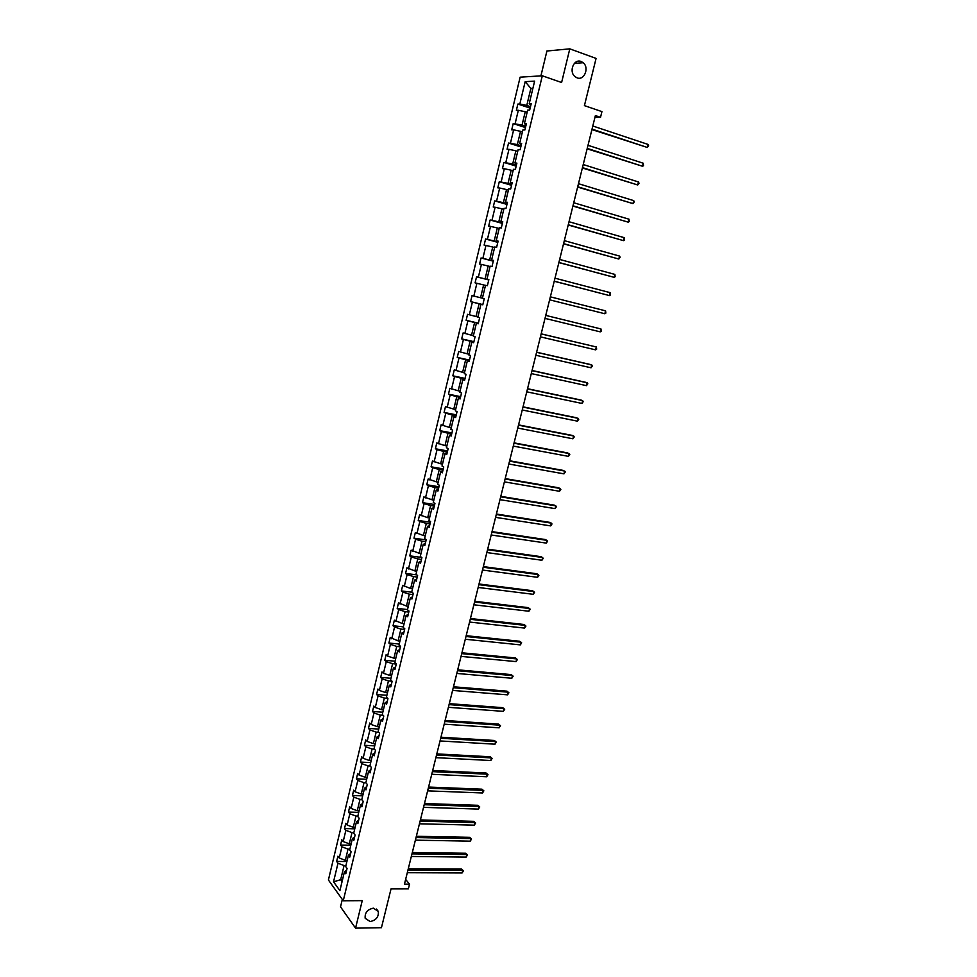 <?xml version="1.0" encoding="UTF-8"?>
<svg xmlns="http://www.w3.org/2000/svg" width="977" height="977" viewBox="0 0 977 977"><rect width="100%" height="100%" fill="white"/><g stroke="black" fill="none" stroke-linecap="round" stroke-linejoin="round"><path stroke-width="1.47" d="M373.409 908.17L378.307 911.419C378.82 916.939 376.096 920.31 370.124 921.555L365.178 918.258C364.714 912.738 367.462 909.379 373.409 908.17M581.095 61.49L583.171 62.711C589.558 67.731 584.27 80.847 577.077 77.855L574.879 76.536C568.59 71.443 573.963 58.449 581.095 61.49M342.316 899.463L340.533 906.864L355.555 928.15L362.247 900.647L343.257 900.77L542.308 75.791L561.604 82.508L569.799 48.85L546.912 51.012L540.916 75.876M569.799 48.85L596.08 58.412L584.417 105.626L601.942 111.61L600.525 117.301L595.396 115.567L404.454 884.161L409.534 884.161L405.638 879.398M355.555 928.15L381.445 927.698L391.02 888.923L408.349 888.887L409.534 884.161M542.308 75.791L520.13 77.171L328.406 879.984L343.257 900.77M345.919 865.573L344.075 865.561L340.668 879.727L333.536 881.804L337.981 863.253L336.638 861.445L346.896 861.531M342.512 879.74L340.668 879.727L342.06 881.633M344.075 865.561L337.981 863.253M349.876 849.147L348.032 849.111L345.345 860.297L339.239 857.989L337.895 856.194L336.638 861.445M339.239 857.989L341.913 846.827L340.558 845.056L350.816 845.215M353.845 832.648L352.001 832.612L349.302 843.835L343.183 841.539L341.816 839.793L340.558 845.056M343.183 841.539L345.87 830.328L344.502 828.594L354.761 828.826M357.826 816.076L355.982 816.027L353.271 827.299L347.14 825.028L345.76 823.306L344.502 828.594M347.14 825.028L349.827 813.768L348.447 812.07L358.718 812.375M361.832 799.442L359.988 799.381L357.264 810.702L351.109 808.455L349.717 806.77L348.447 812.07M351.109 808.455L353.821 797.147L352.428 795.486L362.699 795.852M532.734 89.017L530.865 88.382L526.774 105.431L519.825 104.002L525.174 81.665L534.627 81.14L529.192 103.757L531.207 103.709L529.668 110.096L527.653 110.132L524.417 123.603L526.42 123.603L524.881 129.965L522.89 129.941L519.666 143.35L521.645 143.411L520.118 149.737L518.14 149.664L514.928 163.012L516.894 163.122L515.38 169.424L513.426 169.302L510.226 182.589L512.168 182.76L510.666 189.025L508.724 188.854L505.536 202.08L507.466 202.3L505.964 208.541L504.034 208.309L500.871 221.486L502.776 221.755L501.286 227.971L499.381 227.69L496.218 240.794L498.123 241.111L496.621 247.303L494.741 246.973L491.602 260.029L493.47 260.395L491.993 266.562L490.112 266.171L486.986 279.178L488.854 279.593L487.376 285.724L485.52 285.296L482.406 298.229L484.25 298.693L482.785 304.812L480.94 304.323L477.838 317.207L479.67 317.72L478.205 323.802L476.385 323.277L473.295 336.1L475.115 336.662L473.65 342.719L471.842 342.133L468.777 354.907L470.572 355.518L469.119 361.551L467.324 360.916L464.27 373.641L466.053 374.301L464.6 380.297L462.829 379.626L459.776 392.278L461.547 392.986L460.106 398.958L458.347 398.237L455.319 410.841L457.065 411.598L455.636 417.545L453.89 416.776L450.873 429.33L452.607 430.124L451.179 436.047L449.444 435.229L446.44 447.722L448.162 448.577L446.745 454.476L445.023 453.609L442.031 466.053L443.741 466.945L442.325 472.819L440.627 471.903L437.647 484.299L439.332 485.227L437.928 491.077L436.243 490.124L433.275 502.459L434.948 503.436L433.544 509.261L431.883 508.26L428.927 520.546L430.588 521.571L429.184 527.372L427.535 526.322L424.592 538.547L426.241 539.622L424.848 545.398L423.212 544.311L420.281 556.487L421.905 557.598L420.525 563.338L418.901 562.215L415.982 574.342L417.594 575.502L416.226 581.217L414.614 580.045L411.708 592.111L413.308 593.32L411.94 599.011L410.34 597.802L407.446 609.819L409.033 611.065L407.665 616.731L406.09 615.473L403.208 627.442L404.783 628.736L403.416 634.378L401.852 633.072L398.982 644.991L400.546 646.322L399.19 651.952L397.639 650.609L394.781 662.467L396.332 663.847L394.977 669.44L393.438 668.06L390.592 679.87L392.131 681.287L390.788 686.868L389.261 685.439L386.428 697.212L387.942 698.665L386.611 704.209L385.097 702.744L382.276 714.468L383.778 715.958L382.447 721.49L380.945 719.976L378.136 731.651L379.626 733.19L378.307 738.685L376.817 737.146L374.02 748.761L375.498 750.336L374.179 755.819L372.701 754.232L369.929 765.797L371.382 767.421L370.075 772.88L368.61 771.244L365.838 782.772L364.006 782.675L361.27 794.032L355.091 791.797L353.698 790.149L352.428 795.486M355.091 791.797L357.814 780.452L356.41 778.828L366.68 779.255M370.088 765.98L368.036 765.883L365.288 777.301L359.096 775.079L357.692 773.479L356.41 778.828M359.096 775.079L361.832 763.684L360.415 762.097L370.698 762.597M374.399 749.164L372.09 749.029L369.33 760.497L363.114 758.299L361.698 756.723L360.415 762.097M363.114 758.299L365.862 746.843L364.433 745.304L374.716 745.878M378.746 732.261L376.157 732.115L373.385 743.619L367.157 741.433L365.728 739.907L364.433 745.304M367.157 741.433L369.917 729.941L368.463 728.439L378.758 729.074M383.131 715.311L380.236 715.115L377.464 726.668L371.211 724.507L369.758 723.017L368.463 728.439M371.211 724.507L373.971 712.966L372.518 711.5L382.813 712.209M387.564 698.299L384.34 698.054L381.555 709.656L375.278 707.507L373.825 706.053L372.518 711.5M375.278 707.507L378.062 695.917L376.585 694.488L386.892 695.282M392.033 681.213L388.455 680.92L385.659 692.571L379.369 690.446L377.891 689.029L376.585 694.488M379.369 690.446L382.154 678.807L380.676 677.415L390.983 678.27M396.283 664.042L392.595 663.713L389.786 675.412L383.472 673.3L381.983 671.932L380.676 677.415M383.472 673.3L386.281 661.612L384.779 660.269L395.087 661.197M400.436 646.786L396.747 646.432L393.926 658.18L387.6 656.092L386.098 654.761L384.779 660.269M387.6 656.092L390.409 644.356L388.895 643.049L399.214 644.051M404.612 629.457L400.912 629.078L398.079 640.875L390.226 637.517L388.895 643.049M391.74 638.811L394.561 627.026L393.035 625.756L403.354 626.831M408.801 612.054L405.101 611.651L402.255 623.497L394.366 620.2L393.035 625.756M395.893 621.445L398.726 609.611L397.187 608.39L407.519 609.55M413.002 594.59L409.314 594.15L406.444 606.045L398.531 602.809L397.187 608.39M400.069 604.018L402.915 592.135L401.364 590.951L411.818 592.196M417.228 577.041L413.527 576.577L410.658 588.533L402.707 585.345L401.364 590.951M404.258 586.518L407.116 574.586L405.553 573.438L416.703 574.855M421.466 559.418L417.777 558.929L414.895 570.934L406.896 567.808L405.553 573.438M408.471 568.944L411.341 556.951L409.766 555.852L421.698 557.452M425.728 541.722L422.04 541.209L419.133 553.263L411.122 550.198L409.766 555.852M412.697 551.284L415.579 539.255L413.992 538.193L426.167 539.915M430.014 523.953L426.314 523.403L423.407 535.506L415.347 532.514L413.992 538.193M416.947 533.564L419.841 521.474L418.229 520.46L430.417 522.268M434.313 506.11L430.613 505.536L427.682 517.688L419.597 514.757L418.229 520.46M421.209 515.758L424.116 503.619L422.491 502.654L434.68 504.559M438.624 488.195L434.924 487.584L431.993 499.784L423.859 496.927L422.491 502.654M425.496 497.879L428.414 485.691L426.778 484.763L438.966 486.766M442.96 470.193L439.259 469.558L436.304 481.82L428.146 479.011L426.778 484.763M429.795 479.927L432.726 467.678L431.077 466.798L443.265 468.899M447.307 452.119L443.607 451.447L440.651 463.757L432.457 461.022L431.077 466.798M434.106 461.901L437.061 449.603L435.388 448.761L447.588 450.947M451.679 433.959L447.979 433.263L444.999 445.634L436.78 442.96L435.388 448.761M438.453 443.79L441.409 431.443L439.723 430.649L451.936 432.933M456.076 415.726L452.363 415.005L449.383 427.425L441.115 424.824L439.723 430.649M442.801 425.606L445.768 413.198L444.083 412.453L456.283 414.834M460.485 397.419L456.772 396.662L453.78 409.131L445.475 406.603L444.083 412.453M447.173 407.336L450.165 394.879L448.455 394.171L460.668 396.65M464.905 379.027L461.205 378.246L458.189 390.776L449.86 388.309L448.455 394.171M451.569 388.993L454.574 376.475L452.839 375.827L465.064 378.404M469.351 360.562L465.65 359.744L462.622 372.322L454.256 369.929L452.839 375.827M455.978 370.564L458.995 357.997L457.248 357.399L469.473 360.073M473.821 342.011L470.108 341.168L467.079 353.796L458.665 351.464L457.248 357.399M460.411 352.062L463.44 339.446L461.681 338.885L473.906 341.657M478.315 323.375L474.602 322.508L471.549 335.196L463.11 332.937L461.681 338.885M464.869 333.475L467.898 320.81L466.127 320.285L478.364 323.167M482.821 304.665L479.096 303.762L476.043 316.511L467.556 314.313L466.127 320.285M469.339 314.814L472.392 302.088L470.596 301.612L482.833 304.592M485.496 285.406L483.627 284.93L480.55 297.741L472.038 295.616L470.596 301.612M473.833 296.068L476.886 283.281L475.091 282.866L476.532 276.833L488.769 279.947M490.039 266.513L488.17 266.025L485.08 278.885L476.532 276.833M478.339 277.236L481.417 264.401L479.597 264.022L481.038 257.977L493.287 261.189M494.606 247.535L492.738 247.034L489.636 259.955L481.038 257.977M482.87 258.331L485.96 245.435L484.116 245.105L485.581 239.023L497.818 242.345M499.186 228.484L497.317 227.959L494.203 240.928L485.581 239.023M487.413 239.328L490.515 226.383L488.671 226.102L490.124 219.996L502.373 223.428M503.79 209.334L501.922 208.797L498.795 221.828L490.124 219.996M491.981 220.252L495.107 207.246L493.238 207.026L494.704 200.883L506.953 204.425M508.419 190.112L506.55 189.562L503.399 202.642L494.704 200.883M496.572 201.091L499.699 188.024L497.818 187.853L499.296 181.685L511.545 185.325M513.059 170.792L511.191 170.23L508.04 183.371L499.296 181.685M501.189 181.844L504.327 168.716L502.434 168.594L503.912 162.402L516.161 166.151M517.725 151.398L515.856 150.812L512.693 164.014L503.912 162.402M505.817 162.512L508.968 149.322L507.063 149.261L508.541 143.045L520.802 146.892M522.414 131.907L520.546 131.309L517.358 144.572L508.541 143.045M510.47 143.094L513.633 129.856L511.704 129.831L513.206 123.59L525.467 127.56M527.128 112.343L525.26 111.72L522.06 125.044L513.206 123.59M515.135 123.59L518.323 110.291L516.369 110.316L517.871 104.05L530.145 108.129M519.825 104.002L517.871 104.05M366.778 786.583L364.531 788.195L365.984 789.868L367.291 784.421L365.838 782.772M364.531 788.195L361.771 799.674L363.212 801.36L361.905 806.782L360.476 805.072L357.729 816.503L359.145 818.237L357.851 823.623L356.434 821.877L353.698 833.259L355.103 835.03L353.808 840.403L352.404 838.62L349.681 849.953L351.073 851.761L349.79 857.11L348.398 855.29L345.687 866.575L347.067 868.419L345.785 873.743L344.405 871.887L339.898 890.633L333.536 881.804M350.682 853.409L348.398 855.29M347.189 860.31L345.345 860.297M348.032 849.111L341.913 846.827M354.675 836.801L352.404 838.62M351.146 843.859L349.302 843.835M352.001 832.612L345.87 830.328M358.693 820.13L356.434 821.877M355.115 827.348L353.271 827.299M355.982 816.027L349.827 813.768M362.723 803.387L360.476 805.072M359.109 810.751L357.264 810.702M359.988 799.381L353.821 797.147M363.114 794.106L361.27 794.032M364.006 782.675L357.814 780.452M370.833 769.705L368.61 771.244M367.144 777.374L365.288 777.301M368.036 765.883L361.832 763.684M374.924 752.754L372.701 754.232M371.175 760.582L369.33 760.497M372.09 749.029L365.862 746.843M379.015 735.73L376.817 737.146M375.241 743.717L373.385 743.619M376.157 732.115L369.917 729.941M383.131 718.632L380.945 719.976M379.308 726.79L377.464 726.668M380.236 715.115L373.971 712.966M387.271 701.474L385.097 702.744M383.399 709.778L381.555 709.656M384.34 698.054L378.062 695.917M391.423 684.23L389.261 685.439M387.503 692.705L385.659 692.571M388.455 680.92L382.154 678.807M395.587 666.925L393.438 668.06M391.63 675.559L389.786 675.412M392.595 663.713L386.281 661.612M399.776 649.546L397.639 650.609M395.77 658.351L393.926 658.18M396.747 646.432L390.409 644.356M403.977 632.082L401.852 633.072M399.935 641.059L398.079 640.875M400.912 629.078L394.561 627.026M408.191 614.557L406.09 615.473M404.112 623.692L402.255 623.497M405.101 611.651L398.726 609.611M412.428 596.947L410.34 597.802M408.301 606.265L406.444 606.045M409.314 594.15L402.915 592.135M416.69 579.276L414.614 580.045M412.514 588.752L410.658 588.533M413.527 576.577L407.116 574.586M420.965 561.519L418.901 562.215M416.752 571.166L414.895 570.934M417.777 558.929L411.341 556.951M425.264 543.688L423.212 544.311M420.989 553.507L419.133 553.263M422.04 541.209L415.579 539.255M429.575 525.773L427.535 526.322M425.264 535.775L423.407 535.506M426.314 523.403L419.841 521.474M433.898 507.796L431.883 508.26M429.55 517.969L427.682 517.688M430.613 505.536L424.116 503.619M438.258 489.733L436.243 490.124M433.849 500.09L431.993 499.784M434.924 487.584L428.414 485.691M442.618 471.586L440.627 471.903M438.172 482.125L436.304 481.82M439.259 469.558L432.726 467.678M447.002 453.377L445.023 453.609M442.508 464.087L440.651 463.757M443.607 451.447L437.061 449.603M451.411 435.07L449.444 435.229M446.868 445.964L444.999 445.634M447.979 433.263L441.409 431.443M455.844 416.703L453.89 416.776M451.24 427.779L449.383 427.425M452.363 415.005L445.768 413.198M460.277 398.237L458.347 398.237M455.636 409.51L453.78 409.131M456.772 396.662L450.165 394.879M464.747 379.699L462.829 379.626M460.057 391.154L458.189 390.776M461.205 378.246L454.574 376.475M469.229 361.087L467.324 360.916M464.49 372.725L462.622 372.322M465.65 359.744L458.995 357.997M473.735 342.39L471.842 342.133M468.936 354.211L467.079 353.796M470.108 341.168L463.44 339.446M478.254 323.607L476.385 323.277M473.405 335.624L471.549 335.196M474.602 322.508L467.898 320.81M482.797 304.739L480.94 304.323M477.9 316.951L476.043 316.511M479.096 303.762L472.392 302.088M482.418 298.193L480.55 297.741M483.627 284.93L476.886 283.281M488.83 279.703L486.986 279.178M488.793 279.825L485.08 278.885M488.17 266.025L481.417 264.401M493.409 260.639L491.602 260.029M493.348 260.932L489.636 259.955M492.738 247.034L485.96 245.435M498.026 241.502L496.218 240.794M497.916 241.942L494.203 240.928M497.317 227.959L490.515 226.383M502.654 222.267L500.871 221.486M502.508 222.866L498.795 221.828M501.922 208.797L495.107 207.246M507.307 202.96L505.536 202.08M507.124 203.717L503.399 202.642M506.55 189.562L499.699 188.024M511.972 183.554L510.226 182.589M511.753 184.482L508.04 183.371M511.191 170.23L504.327 168.716M516.674 164.075L514.928 163.012M516.406 165.15L512.693 164.014M515.856 150.812L508.968 149.322M521.388 144.498L519.666 143.35M521.083 145.744L517.358 144.572M520.546 131.309L513.633 129.856M526.115 124.836L524.417 123.603M525.773 126.253L522.06 125.044M525.26 111.72L518.323 110.291M530.877 105.089L529.192 103.757M594.956 117.338L600.525 117.301M530.487 106.664L526.774 105.431M532.917 88.284L530.865 88.382L525.174 81.665M346.701 869.945L344.405 871.887M591.915 129.575L647.299 147.454L592.038 129.098M648.069 144.437L648.594 145.756L647.299 147.454L648.069 144.437L592.807 125.996M587.14 148.822L642.5 166.249L587.238 148.394M643.269 163.244L643.501 165.736L642.5 166.249L643.269 163.244L588.007 145.304M582.377 167.983L637.725 184.971L582.463 167.617M638.482 181.978L639.031 183.236L637.725 184.971L638.482 181.978L583.232 164.539M577.639 187.071L632.962 203.607L577.712 186.754M633.719 200.615L634.268 201.86L632.962 203.607L633.719 200.615L578.469 183.688M572.913 206.074L628.223 222.158L572.986 205.805M628.98 219.19L629.237 221.584L628.223 222.158L628.98 219.19L573.743 202.752M568.211 224.991L623.509 240.635L568.272 224.771M624.266 237.68L624.523 240.037L623.509 240.635L624.266 237.68L569.029 221.73M563.534 243.823L618.82 259.027L563.582 243.652M619.565 256.084L620.126 257.244L618.82 259.027L619.565 256.084L564.327 240.635M558.881 262.581L614.142 277.346L558.905 262.459M614.887 274.415L615.156 276.723L614.142 277.346L614.887 274.415L559.65 259.442M554.24 281.254L609.477 295.591L554.252 281.181M610.222 292.673L610.503 294.944L609.477 295.591L610.222 292.673L554.997 278.176M605.581 310.857L605.862 313.092L604.848 313.751L549.624 299.817L604.848 313.751L605.581 310.857L550.369 296.837M600.232 331.85L601.246 331.166L600.965 328.956L545.752 315.4L600.965 328.956L600.232 331.85L545.019 318.38M541.16 333.902L596.361 346.982L595.628 349.864L540.428 336.857M541.173 333.841L596.361 346.982L596.654 349.168L595.628 349.864M536.581 352.306L591.781 364.922L591.048 367.792L535.848 355.249M536.605 352.208L590.279 364.47L592.367 365.935L591.048 367.792M532.025 370.649L587.226 382.801L586.493 385.659L531.305 373.58M532.062 370.491L585.724 382.312L587.812 383.79L586.493 385.659M527.495 388.895L582.671 400.594L581.95 403.44L526.774 391.814M527.543 388.699L581.193 400.082L583.269 401.559L581.95 403.44M522.976 407.079L578.152 418.327L577.431 421.16L522.255 409.986M523.037 406.835L576.674 417.777L578.75 419.267L577.431 421.16M518.482 425.178L573.646 435.974L572.925 438.795L517.761 428.073M518.555 424.885L572.18 435.388L574.256 436.89L572.925 438.795M514 443.204L569.164 453.548L568.443 456.357L513.291 446.086M514.085 442.862L567.71 452.937L569.774 454.452L568.443 456.357M509.542 461.144L564.694 471.061L563.973 473.857L508.834 464.014M509.64 460.765L563.253 470.413L565.304 471.928L563.973 473.857M505.109 479.011L560.236 488.488L559.528 491.272L504.401 481.869M505.207 478.596L558.82 487.816L560.859 489.343L559.528 491.272M500.688 496.817L555.815 505.854L555.107 508.626L499.98 499.65M500.798 496.34L554.399 505.146L556.426 506.672L555.107 508.626M496.279 514.525L551.394 523.135L550.686 525.895L495.583 517.358M496.414 514.024L549.99 522.402L552.017 523.941L550.686 525.895M491.895 532.172L546.998 540.354L546.302 543.102L491.199 534.993M492.042 531.622L545.606 539.585L547.633 541.136L546.302 543.102M487.535 549.746L542.626 557.501L541.93 560.248L486.839 552.555M487.682 549.147L541.246 556.707L543.261 558.258L541.93 560.248M483.188 567.246L538.266 574.574L537.57 577.309L482.491 570.043M483.346 566.611L536.898 573.755L538.901 575.319L537.57 577.309M478.864 584.661L533.918 591.586L533.234 594.309L478.168 587.458M479.023 583.99L532.563 590.731L534.566 592.306L533.234 594.309M474.553 602.015L529.595 608.524L528.911 611.236L473.857 604.787M474.724 601.295L528.252 607.633L530.242 609.221L528.911 611.236M470.255 619.296L525.296 625.39L524.6 628.089L469.571 622.056M470.45 618.539L523.953 624.474L525.944 626.062L524.6 628.089M465.98 636.503L521.01 642.194L520.326 644.881L465.296 639.251M466.176 635.697L519.679 641.254L521.657 642.842L520.326 644.881M461.73 653.637L516.735 658.925L516.051 661.6L461.046 656.385M461.938 652.795L515.416 657.948L517.395 659.56L516.051 661.6M457.48 670.711L512.485 675.583L511.801 678.258L456.809 673.434M457.7 669.819L511.166 674.594L513.145 676.194L511.801 678.258M453.267 687.698L508.248 692.18L507.564 694.842L452.583 690.421M453.487 686.782L506.941 691.154L508.907 692.778L507.564 694.842M449.054 704.625L504.022 708.716L503.35 711.354L448.382 707.324M449.298 703.66L502.74 707.666L504.694 709.29L503.35 711.354M444.877 721.478L499.821 725.178L499.149 727.816L444.205 724.177M445.121 720.476L498.539 724.104L500.493 725.728L499.149 727.816M498.539 724.104L500.493 725.728M440.7 738.258L495.632 741.58L494.973 744.193L440.041 740.945M440.957 737.22L494.362 740.468L496.304 742.105L494.973 744.193M494.362 740.468L496.304 742.105M436.548 754.977L491.468 757.908L490.796 760.521L435.889 757.651M436.817 753.902L490.21 756.772L492.139 758.421L490.796 760.521M490.21 756.772L492.139 758.421M432.408 771.635L487.315 774.175L486.656 776.776L431.749 774.285M432.689 770.511L486.07 773.015L487.999 774.663L486.656 776.776M486.07 773.015L487.999 774.663M428.292 788.207L483.175 790.381L482.516 792.97L427.633 790.857M428.585 787.059L481.942 789.184L483.859 790.845L482.516 792.97M481.942 789.184L483.859 790.845M424.189 804.718L479.06 806.513L478.4 809.09L423.542 807.356M424.482 803.534L477.826 805.304L479.744 806.965L478.4 809.09M477.826 805.304L479.744 806.965M420.11 821.168L474.956 822.585L474.297 825.162L419.451 823.794M420.415 819.935L473.735 821.352L475.652 823.013L474.297 825.162M473.735 821.352L475.652 823.013M416.043 837.545L470.865 838.596L470.218 841.16L415.384 840.159M416.349 836.275L469.656 837.326L471.561 839.011L470.218 841.16M469.656 837.326L471.561 839.011M411.989 853.861L466.798 854.545L466.151 857.098L411.341 856.463M412.306 852.555L465.602 853.251L467.495 854.936L466.151 857.098M465.602 853.251L467.495 854.936M407.946 870.104L462.744 870.422L462.097 872.962L407.299 872.705M408.276 868.773L461.559 869.103L463.44 870.8L462.097 872.962M461.559 869.103L463.44 870.8M378.307 911.419L376.536 909.05M583.171 62.711L574.354 63.383"/></g></svg>
